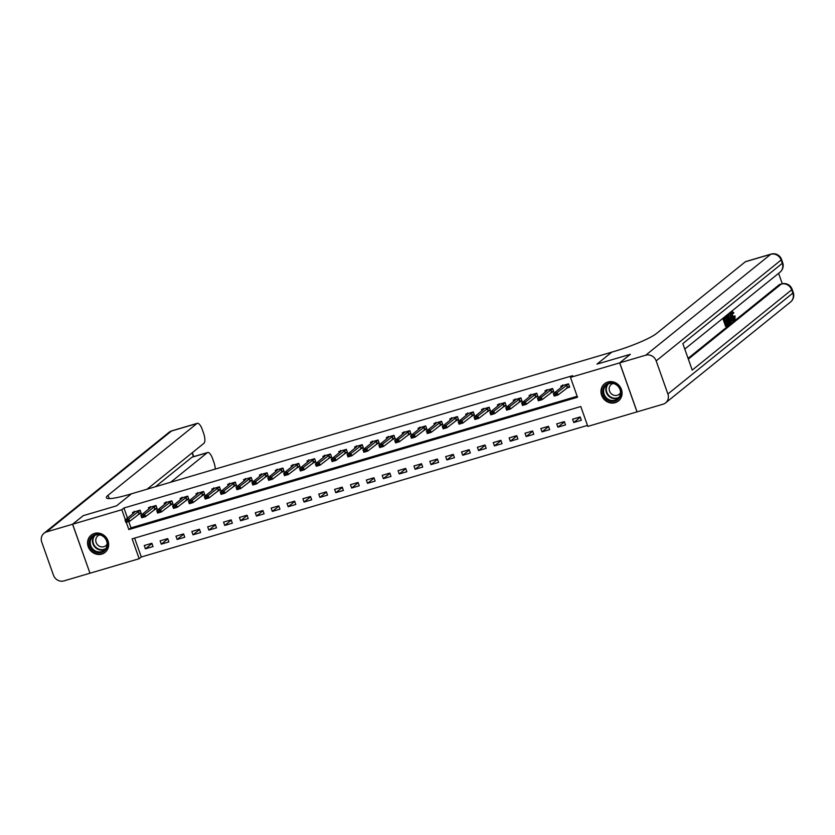 <?xml version="1.0" encoding="UTF-8"?>
<svg xmlns="http://www.w3.org/2000/svg" width="835" height="835" viewBox="0 0 835 835"><rect width="100%" height="100%" fill="white"/><g stroke="black" fill="none" stroke-linecap="round" stroke-linejoin="round"><path stroke-width="1.25" d="M94.47 533.429A11.064 10.208 51.1 0 1 107.193 539.013A11.064 10.208 51.1 0 1 105.074 552.373A11.064 10.208 51.1 0 1 101.786 554.096A11.064 10.208 51.1 0 1 89.053 548.511A11.064 10.208 51.1 0 1 91.172 535.152A11.064 10.208 51.1 0 1 94.47 533.429M607.859 382.012A11.064 10.208 51.1 0 1 620.593 387.597A11.064 10.208 51.1 0 1 618.464 400.957A11.064 10.208 51.1 0 1 615.176 402.679A11.064 10.208 51.1 0 1 602.442 397.095A11.064 10.208 51.1 0 1 604.571 383.735A11.064 10.208 51.1 0 1 607.859 382.012M665.62 402.867A8.507 7.849 -128.9 0 0 667.896 393.995L792.843 293.106A8.507 7.849 51.1 0 1 790.578 301.978L665.62 402.867A8.507 7.849 -128.9 0 1 663.094 404.192L587.83 426.393L580.795 406.53L132.128 538.846L139.163 558.719L89.982 573.217L72.635 524.223L121.816 509.715L125.375 519.756M134.602 538.126L141.292 556.997L587.475 425.401M141.292 556.997L139.163 558.719M580.21 416.947L572.591 419.191L573.76 422.5L581.379 420.255L580.21 416.947M564.345 421.623L556.726 423.867L557.895 427.176L565.514 424.931L564.345 421.623M548.48 426.299L540.861 428.543L542.03 431.862L549.649 429.608L548.48 426.299M532.615 430.985L524.996 433.229L526.165 436.538L533.784 434.294L532.615 430.985M516.75 435.661L509.131 437.905L510.3 441.214L517.919 438.97L516.75 435.661M500.885 440.337L493.266 442.581L494.435 445.9L502.054 443.646L500.885 440.337M485.02 445.013L477.401 447.268L478.57 450.576L486.189 448.332L485.02 445.013M469.155 449.7L461.536 451.944L462.705 455.252L470.324 453.008L469.155 449.7M453.29 454.376L445.671 456.62L446.84 459.928L454.459 457.684L453.29 454.376M437.425 459.052L429.806 461.306L430.975 464.615L438.594 462.371L437.425 459.052M421.56 463.738L413.941 465.982L415.11 469.291L422.729 467.047L421.56 463.738M405.695 468.414L398.076 470.658L399.245 473.967L406.864 471.723L405.695 468.414M389.83 473.09L382.211 475.334L383.38 478.653L390.999 476.399L389.83 473.09M373.965 477.777L366.346 480.021L367.515 483.329L375.134 481.085L373.965 477.777M358.1 482.453L350.481 484.697L351.65 488.005L359.269 485.761L358.1 482.453M342.235 487.129L334.616 489.373L335.785 492.692L343.404 490.437L342.235 487.129M326.37 491.815L318.751 494.059L319.92 497.368L327.539 495.124L326.37 491.815M310.505 496.491L302.886 498.735L304.055 502.044L311.674 499.8L310.505 496.491M294.64 501.167L287.021 503.411L288.19 506.72L295.809 504.476L294.64 501.167M278.775 505.843L271.156 508.097L272.325 511.406L279.944 509.162L278.775 505.843M262.91 510.529L255.291 512.773L256.46 516.082L264.079 513.838L262.91 510.529M247.045 515.205L239.426 517.449L240.595 520.758L248.214 518.514L247.045 515.205M231.18 519.881L223.561 522.125L224.73 525.445L232.349 523.19L231.18 519.881M215.315 524.568L207.696 526.812L208.865 530.121L216.484 527.877L215.315 524.568M199.45 529.244L191.831 531.488L193 534.797L200.619 532.553L199.45 529.244M183.585 533.92L175.966 536.164L177.135 539.483L184.754 537.229L183.585 533.92M167.72 538.606L160.101 540.85L161.27 544.159L168.889 541.915L167.72 538.606M151.855 543.282L144.236 545.526L145.405 548.835L153.024 546.591L151.855 543.282M126.273 522.303L128.851 529.578L577.507 397.251L570.482 377.389L572.601 375.677L123.945 508.004L127.494 518.044M128.747 521.572L130.97 527.866L577.162 396.27M566.589 388.056L569.658 387.148L568.489 383.839L560.87 386.083L561.297 387.304M550.724 392.732L553.793 391.824L552.624 388.515L545.004 390.759L545.432 391.991M534.859 397.408L537.928 396.51L536.759 393.202L529.139 395.446L529.567 396.667M518.994 402.094L522.063 401.186L520.894 397.877L513.274 400.122L513.702 401.343M503.129 406.77L506.198 405.862L505.029 402.553L497.409 404.798L497.837 406.019M487.264 411.446L490.333 410.549L489.164 407.23L481.544 409.484L481.972 410.705M471.399 416.133L474.468 415.225L473.299 411.916L465.68 414.16L466.107 415.381M455.534 420.809L458.603 419.901L457.434 416.592L449.814 418.836L450.242 420.057M439.669 425.485L442.738 424.587L441.569 421.268L433.95 423.522L434.377 424.744M423.804 430.161L426.873 429.263L425.704 425.954L418.084 428.198L418.512 429.42M407.939 434.847L411.008 433.939L409.839 430.63L402.219 432.874L402.647 434.096M392.074 439.523L395.143 438.615L393.974 435.306L386.355 437.55L386.782 438.782M376.209 444.199L379.278 443.302L378.109 439.993L370.489 442.237L370.917 443.458M360.344 448.886L363.413 447.977L362.244 444.669L354.624 446.913L355.052 448.134M344.479 453.562L347.548 452.654L346.379 449.345L338.76 451.589L339.187 452.81M328.614 458.238L331.683 457.34L330.514 454.021L322.894 456.275L323.322 457.496M312.749 462.924L315.818 462.016L314.649 458.707L307.03 460.951L307.457 462.173M296.884 467.6L299.953 466.692L298.784 463.383L291.164 465.627L291.592 466.848M281.019 472.276L284.088 471.378L282.919 468.059L275.299 470.314L275.727 471.535M265.154 476.962L268.223 476.054L267.054 472.746L259.435 474.99L259.862 476.211M249.289 481.638L252.358 480.73L251.189 477.422L243.57 479.666L243.997 480.887M233.424 486.314L236.493 485.406L235.324 482.098L227.704 484.342L228.132 485.573M217.559 490.99L220.628 490.093L219.459 486.784L211.839 489.028L212.267 490.249M201.694 495.677L204.763 494.769L203.594 491.46L195.974 493.704L196.402 494.925M185.829 500.353L188.898 499.445L187.729 496.136L180.109 498.38L180.537 499.601M169.964 505.029L173.033 504.131L171.864 500.812L164.245 503.067L164.672 504.288M154.099 509.715L157.168 508.807L155.999 505.499L148.379 507.743L148.807 508.964M138.234 514.391L141.303 513.483L140.134 510.175L132.514 512.419L132.942 513.64M72.635 524.223L83.26 515.644L116.576 505.822L131.45 493.809L614.132 351.452A35.456 4.874 -19.5 0 0 656.487 333.509L745.311 261.793A8.507 3.058 -106.4 0 1 745.718 261.574L771.102 254.09A8.507 3.058 73.6 0 0 770.695 254.31L745.311 261.793M667.896 393.995L656.174 360.897A8.507 7.849 -128.9 0 0 645.737 355.199L619.727 362.87L630.352 354.291L596.973 364.133L630.289 354.332M630.289 354.311L619.664 362.891L637.011 411.885M123.945 508.004L121.816 509.715M570.482 377.389L619.664 362.891M596.973 364.133L611.846 352.12L596.973 364.133M130.97 527.866L128.851 529.578M580.304 417.218L573.76 422.5M151.949 543.554L145.405 548.835M167.814 538.878L161.27 544.159M183.679 534.202L177.135 539.483M199.544 529.515L193 534.797M215.409 524.839L208.865 530.121M231.274 520.163L224.73 525.445M247.139 515.477L240.595 520.758M263.004 510.801L256.46 516.082M278.869 506.125L272.325 511.406M294.734 501.438L288.19 506.72M310.599 496.762L304.055 502.044M326.464 492.086L319.92 497.368M342.329 487.41L335.785 492.692M358.194 482.724L351.65 488.005M374.059 478.048L367.515 483.329M389.924 473.372L383.38 478.653M405.789 468.685L399.245 473.967M421.654 464.01L415.11 469.291M437.519 459.333L430.975 464.615M453.384 454.647L446.84 459.928M469.249 449.971L462.705 455.252M485.114 445.295L478.57 450.576M500.979 440.619L494.435 445.9M516.844 435.933L510.3 441.214M532.709 431.257L526.165 436.538M548.574 426.581L542.03 431.862M564.439 421.894L557.895 427.176M568.103 387.002L569.46 386.595M562.842 385.572L568.51 383.902L557.185 392.586L558.03 394.965L554.221 396.093L553.375 393.713L562.727 386.156L562.696 384.935M556.027 394.308L554.127 394.871L556.173 394.704L557.185 392.586L553.375 393.713L554.127 394.871M569.355 386.302L558.03 394.965L556.173 394.704M554.221 396.093L554.263 395.268M552.238 391.678L553.595 391.281M546.977 390.248L552.645 388.578L541.32 397.262L542.166 399.652L538.356 400.769L537.51 398.389L546.862 390.832L546.831 389.611M540.161 398.984L538.262 399.548L540.308 399.38L541.32 397.262L537.51 398.389L538.262 399.548M553.49 390.978L542.166 399.652L540.308 399.38M538.356 400.769L538.398 399.944M536.373 396.354L537.73 395.957M536.78 393.275L525.455 401.948L526.3 404.328L522.491 405.445L521.645 403.065L530.997 395.519L530.966 394.297M524.296 403.66L522.397 404.223L524.443 404.056L525.455 401.948L521.645 403.065L522.397 404.223M537.625 395.654L526.3 404.328L524.443 404.056M522.491 405.445L522.533 404.62M520.508 401.04L521.865 400.633M515.247 399.61L520.915 397.94L509.59 406.624L510.435 409.004L506.626 410.131L505.78 407.741L515.132 400.195L515.101 398.973M508.431 408.346L506.532 408.899L508.578 408.743L509.59 406.624L505.78 407.741L506.532 408.899M521.76 400.341L510.435 409.004L508.578 408.743M506.626 410.131L506.668 409.296M504.643 405.716L506 405.309M499.382 404.286L505.05 402.616L493.725 411.3L494.57 413.68L490.761 414.807L489.915 412.427L499.267 404.871L499.236 403.649M492.567 413.022L490.667 413.586L492.713 413.419L493.725 411.3L489.915 412.427L490.667 413.586M505.895 405.017L494.57 413.68L492.713 413.419M490.761 414.807L490.803 413.983M613.401 383.067A9.571 8.83 51.1 0 1 620.864 394.35A9.571 8.83 51.1 0 1 610.312 401.071A9.571 8.83 51.1 0 1 602.86 389.788A9.571 8.83 51.1 0 1 613.401 383.067M610.646 400.236A8.861 8.183 -128.9 0 0 617.639 398.796A8.861 8.183 -128.9 0 0 620.207 390.227A8.861 8.183 -128.9 0 0 613.495 383.557A8.861 8.183 -128.9 0 0 606.502 384.998A8.861 8.183 -128.9 0 0 603.935 393.577A8.861 8.183 -128.9 0 0 610.646 400.236M613.151 383.484A6.315 5.824 -128.9 0 0 614.153 395.331A6.315 5.824 -128.9 0 0 620.53 392.617M606.022 382.774A10.991 10.145 -128.9 0 0 604.957 383.515A10.991 10.145 -128.9 0 0 601.764 394.151A10.991 10.145 -128.9 0 0 610.082 402.407A10.991 10.145 -128.9 0 0 618.766 400.623A10.991 10.145 -128.9 0 0 619.716 399.735M105.492 549.962A9.571 8.83 51.1 0 1 92.633 550.14A9.571 8.83 51.1 0 1 91.443 537.009A9.571 8.83 51.1 0 1 104.302 536.832A9.571 8.83 51.1 0 1 105.492 549.962M92.174 537.322A8.861 8.183 -128.9 0 0 92.779 548.981A8.861 8.183 -128.9 0 0 104.25 550.213A8.861 8.183 -128.9 0 0 105.179 549.315A8.861 8.183 -128.9 0 0 104.584 537.646A8.861 8.183 -128.9 0 0 93.113 536.414A8.861 8.183 -128.9 0 0 92.174 537.322M99.762 534.901A6.315 5.824 -128.9 0 0 97.58 544.848A6.315 5.824 -128.9 0 0 107.13 544.034M92.633 534.191A10.991 10.145 -128.9 0 0 91.558 534.932A10.991 10.145 -128.9 0 0 90.399 536.049A10.991 10.145 -128.9 0 0 91.151 550.516A10.991 10.145 -128.9 0 0 105.367 552.039A10.991 10.145 -128.9 0 0 106.327 551.152M733.589 318.855L733.6 316.288L735.061 315.954L734.957 319.44L733.307 319.878M730.959 315.484L730.802 311.925M734.957 319.44C734.101 319.857 733.213 318.803 732.316 316.267L732.065 311.298L733.871 312.812L732.577 313.647L731.356 312.53M728.945 316.778L728.35 313.908L729.769 313.282L733.6 320.41L732.065 318.511L730.969 319.387L731.168 322.373L729.769 313.282M733.213 320.723L732.201 321.016L731.241 319.179M726.69 320.097L727.014 321.016L725.678 322.091L726.648 324.846L728.151 323.625L728.475 324.544L726.617 326.047L725.594 326.349L722.786 318.406L725.594 316.653L725.918 317.571L724.488 318.73L725.354 321.172L726.69 320.097L725.208 320.776M726.502 324.439L728.151 323.625M688.061 358.361L779.337 284.662A8.507 3.058 -106.4 0 1 779.744 284.443L781.654 283.879A8.507 3.058 73.6 0 0 781.247 284.098L779.337 284.662M782.291 283.723L778.606 273.327M727.702 323.761L726.794 321.183M726.44 320.17L725.605 317.822M725.229 316.768L727.515 315.254L729.633 318.448C730.541 320.984 730.625 322.644 729.884 323.416L728.965 324.147L726.158 316.204L727.515 315.254M645.737 355.199L770.695 254.31A8.507 7.849 51.1 0 1 781.122 260.009L782.291 263.317L682.842 343.613L692.225 370.103L791.674 289.797L792.843 293.106A8.507 1.169 -19.5 0 0 793.25 292.511L792.081 289.202A8.507 1.169 160.5 0 1 791.674 289.797A8.507 7.849 51.1 0 0 781.247 284.098L688.332 359.123M637.074 411.864L619.727 362.87M726.617 326.047L723.799 318.104L722.786 318.406M723.799 318.104L725.594 316.653M729.007 322.947L729.926 321.475L727.838 316.235L726.836 316.83L729.007 322.947M728.965 324.147L728.391 324.314M727.306 315.317L726.502 315.546M726.158 316.204L725.135 316.507M729.529 322.519L728.913 322.696M728.517 322.821L728.256 319.022L726.815 316.538M729.926 321.475L728.913 321.767M729.268 318.719L728.256 319.022M730.239 315.974L730.761 318.386L731.627 317.676L729.894 314.367L730.239 315.974M731.168 322.373L730.354 322.613M729.362 313.616L728.35 313.908M731.627 317.676L730.667 317.958M733.589 313.344L732.368 312.227L732.671 315.974L734.33 318.636M734.466 318.626L734.612 315.985M731.251 311.486L732.274 311.194L731.293 311.528M732.316 316.267L731.502 316.507M72.572 524.244L83.197 515.665L116.576 505.822L131.45 493.809L129.164 494.487A35.456 4.874 160.5 0 1 106.369 497.733A35.456 4.874 160.5 0 1 108.059 495.259L196.883 423.543L171.499 431.027L46.551 531.916L72.572 524.244L89.971 573.196M170.695 482.233L207.226 452.737A8.507 3.058 73.6 0 1 207.633 452.518A8.507 3.058 73.6 0 1 212.591 458.624L213.969 462.527A8.507 3.058 73.6 0 1 215.221 469.103M46.551 531.916A8.507 7.849 -128.9 0 0 44.015 533.241A8.507 7.849 -128.9 0 0 41.75 542.103L53.471 575.211A8.507 7.849 -128.9 0 0 63.898 580.909L89.919 573.238M147.106 489.195L203.897 443.333A8.507 3.058 73.6 0 0 203.636 433.334L202.247 429.43A8.507 3.058 73.6 0 0 197.29 423.324A8.507 3.058 73.6 0 0 196.883 423.543M155.467 486.721L191.998 457.225A8.507 3.058 -106.4 0 1 192.405 457.016L207.633 452.518M488.778 410.392L490.135 409.995M489.185 407.313L477.86 415.976L478.705 418.366L474.896 419.483L474.05 417.103L483.402 409.557L483.371 408.336M476.702 417.698L474.802 418.262L476.848 418.095L477.86 415.976L474.05 417.103L474.802 418.262M490.03 409.693L478.705 418.366L476.848 418.095M474.896 419.483L474.938 418.659M472.913 415.068L474.27 414.671M467.652 413.649L473.32 411.979L461.995 420.663L462.84 423.042L459.031 424.17L458.185 421.779L467.537 414.233L467.506 413.012M460.836 422.385L458.937 422.938L460.983 422.781L461.995 420.663L458.185 421.779L458.937 422.938M474.165 414.369L462.84 423.042L460.983 422.781M459.031 424.17L459.073 423.335M457.048 419.755L458.405 419.347M451.787 418.325L457.455 416.655L446.13 425.339L446.976 427.718L443.166 428.846L442.32 426.466L451.672 418.909L451.641 417.688M444.971 427.061L443.072 427.624L445.118 427.457L446.13 425.339L442.32 426.466L443.072 427.624M458.3 419.055L446.976 427.718L445.118 427.457M443.166 428.846L443.208 428.021M441.183 424.43L442.54 424.034M441.59 421.351L430.265 430.015L431.111 432.405L427.301 433.522L426.455 431.142L435.807 423.595L435.776 422.374M429.106 431.737L427.207 432.3L429.253 432.133L430.265 430.015L426.455 431.142L427.207 432.3M442.435 423.731L431.111 432.405L429.253 432.133M427.301 433.522L427.343 432.697M425.318 429.106L426.675 428.71M420.057 427.687L425.725 426.017L414.4 434.701L415.245 437.081L411.436 438.208L410.59 435.818L419.942 428.271L419.911 427.05M413.241 436.413L411.342 436.976L413.388 436.809L414.4 434.701L410.59 435.818L411.342 436.976M426.57 428.407L415.245 437.081L413.388 436.809M411.436 438.208L411.478 437.373M409.453 433.793L410.81 433.386M404.192 432.363L409.86 430.693L398.535 439.377L399.38 441.757L395.571 442.884L394.725 440.504L404.077 432.947L404.046 431.726M397.377 441.099L395.477 441.663L397.523 441.496L398.535 439.377L394.725 440.504L395.477 441.663M410.705 433.094L399.38 441.757L397.523 441.496M395.571 442.884L395.613 442.059M393.588 438.469L394.945 438.072M393.995 435.39L382.67 444.053L383.515 446.443L379.706 447.56L378.86 445.18L388.212 437.634L388.181 436.402M381.511 445.775L379.612 446.339L381.658 446.172L382.67 444.053L378.86 445.18L379.612 446.339M394.84 437.77L383.515 446.443L381.658 446.172M379.706 447.56L379.748 446.735M377.723 443.145L379.08 442.748M372.462 441.715L378.13 440.045L366.805 448.739L367.65 451.119L363.841 452.236L362.995 449.856L372.347 442.31L372.316 441.089M365.647 450.451L363.747 451.015L365.793 450.848L366.805 448.739L362.995 449.856L363.747 451.015M378.975 442.446L367.65 451.119L365.793 450.848M363.841 452.236L363.883 451.411M361.858 447.831L363.215 447.424M356.597 446.401L362.265 444.731L350.94 453.415L351.786 455.795L347.976 456.922L347.13 454.532L356.482 446.986L356.451 445.765M349.781 455.138L347.882 455.691L349.928 455.534L350.94 453.415L347.13 454.532L347.882 455.691M363.11 447.132L351.786 455.795L349.928 455.534M347.976 456.922L348.018 456.087M345.993 452.507L347.35 452.1M346.4 449.418L335.075 458.091L335.92 460.471L332.111 461.598L331.265 459.219L340.617 451.662L340.586 450.441M333.916 459.814L332.017 460.377L334.063 460.21L335.075 458.091L331.265 459.219L332.017 460.377M347.245 451.808L335.92 460.471L334.063 460.21M332.111 461.598L332.153 460.774M330.128 457.183L331.485 456.787M324.867 455.753L330.535 454.083L319.21 462.767L320.055 465.158L316.246 466.274L315.4 463.895L324.752 456.348L324.721 455.127M318.052 464.49L316.152 465.053L318.198 464.886L319.21 462.767L315.4 463.895L316.152 465.053M331.38 456.484L320.055 465.158L318.198 464.886M316.246 466.274L316.288 465.45M314.263 461.859L315.62 461.463M309.002 460.44L314.67 458.77L303.345 467.454L304.19 469.834L300.381 470.961L299.535 468.571L308.887 461.024L308.856 459.803M302.186 469.176L300.287 469.729L302.333 469.573L303.345 467.454L299.535 468.571L300.287 469.729M315.515 461.16L304.19 469.834L302.333 469.573M300.381 470.961L300.423 470.126M298.398 466.546L299.755 466.139M298.805 463.456L287.48 472.13L288.325 474.51L284.516 475.637L283.67 473.257L293.022 465.7L292.991 464.479M286.321 473.852L284.422 474.416L286.468 474.249L287.48 472.13L283.67 473.257L284.422 474.416M299.65 465.846L288.325 474.51L286.468 474.249M284.516 475.637L284.558 474.812M282.533 471.222L283.89 470.825M277.272 469.792L282.94 468.122L271.615 476.806L272.461 479.196L268.651 480.313L267.805 477.933L277.157 470.387L277.126 469.166M270.457 478.528L268.557 479.092L270.603 478.925L271.615 476.806L267.805 477.933L268.557 479.092M283.785 470.522L272.461 479.196L270.603 478.925M268.651 480.313L268.693 479.488M266.668 475.898L268.025 475.501M261.407 474.478L267.075 472.808L255.75 481.492L256.596 483.872L252.786 484.999L251.94 482.609L261.292 475.063L261.261 473.842M254.591 483.204L252.692 483.768L254.738 483.601L255.75 481.492L251.94 482.609L252.692 483.768M267.92 475.198L256.596 483.872L254.738 483.601M252.786 484.999L252.828 484.164M250.803 480.584L252.16 480.177M251.21 477.495L239.885 486.168L240.73 488.548L236.921 489.675L236.075 487.296L245.427 479.739L245.396 478.518M238.726 487.89L236.827 488.454L238.873 488.287L239.885 486.168L236.075 487.296L236.827 488.454M252.055 479.885L240.73 488.548L238.873 488.287M236.921 489.675L236.963 488.851M234.938 485.26L236.295 484.864M229.677 483.83L235.345 482.16L224.02 490.844L224.865 493.234L221.056 494.351L220.21 491.972L229.562 484.425L229.531 483.194M222.862 492.567L220.962 493.13L223.008 492.963L224.02 490.844L220.21 491.972L220.962 493.13M236.19 484.561L224.865 493.234L223.008 492.963M221.056 494.351L221.098 493.527M219.073 489.936L220.43 489.54M213.812 488.506L219.48 486.836L208.155 495.531L209 497.911L205.191 499.027L204.345 496.648L213.697 489.101L213.666 487.88M206.996 497.242L205.097 497.806L207.143 497.639L208.155 495.531L204.345 496.648L205.097 497.806M220.325 489.237L209 497.911L207.143 497.639M205.191 499.027L205.233 498.203M203.208 494.623L204.565 494.216M203.615 491.533L192.29 500.207L193.135 502.586L189.326 503.714L188.48 501.324L197.832 493.777L197.801 492.556M191.131 501.929L189.232 502.482L191.278 502.326L192.29 500.207L188.48 501.324L189.232 502.482M204.46 493.923L193.135 502.586L191.278 502.326M189.326 503.714L189.368 502.879M187.343 499.299L188.7 498.892M182.082 497.869L187.75 496.199L176.425 504.883L177.27 507.273L173.461 508.39L172.615 506.01L181.967 498.453L181.936 497.232M175.266 506.605L173.367 507.169L175.413 507.002L176.425 504.883L172.615 506.01L173.367 507.169M188.595 498.599L177.27 507.273L175.413 507.002M173.461 508.39L173.503 507.565M171.478 503.975L172.835 503.578M166.217 502.545L171.885 500.875L160.56 509.559L161.405 511.949L157.596 513.066L156.75 510.686L166.102 503.14L166.071 501.918M159.401 511.281L157.502 511.845L159.548 511.678L160.56 509.559L156.75 510.686L157.502 511.845M172.73 503.275L161.405 511.949L159.548 511.678M157.596 513.066L157.638 512.241M155.613 508.651L156.97 508.254M156.02 505.572L144.695 514.245L145.54 516.625L141.731 517.752L140.885 515.362L150.237 507.816L150.206 506.594M143.537 515.967L141.637 516.521L143.683 516.364L144.695 514.245L140.885 515.362L141.637 516.521M156.865 507.951L145.54 516.625L143.683 516.364M141.731 517.752L141.773 516.917M139.748 513.337L141.105 512.93M134.487 511.907L140.155 510.237L128.83 518.921L129.675 521.301L125.866 522.428L125.02 520.048L134.372 512.492L134.341 511.27M127.671 520.643L125.772 521.207L127.818 521.04L128.83 518.921L125.02 520.048L125.772 521.207M141 512.638L129.675 521.301L127.818 521.04M125.866 522.428L125.908 521.604M566.537 385.039L567.372 387.419M566.725 384.914L567.56 387.294M550.672 389.715L551.507 392.095M550.86 389.59L551.695 391.98M534.807 394.391L535.642 396.782M534.995 394.277L535.83 396.656M536.78 393.254L531.112 394.924M518.942 399.078L519.777 401.458M519.13 398.953L519.965 401.332M503.077 403.754L503.912 406.134M503.265 403.629L504.1 406.019M618.662 397.794A8.861 8.183 51.1 0 1 612.859 398.452A8.861 8.183 51.1 0 1 607.692 384.215M608.465 383.849A8.569 7.912 -128.9 0 0 606.753 392.012A8.569 7.912 -128.9 0 0 613.109 398.003A8.569 7.912 -128.9 0 0 619.173 397.116M105.273 549.211A8.861 8.183 51.1 0 1 94.532 546.664A8.861 8.183 51.1 0 1 94.303 535.632M95.075 535.277A8.569 7.912 -128.9 0 0 94.814 535.559A8.569 7.912 -128.9 0 0 95.086 546.487A8.569 7.912 -128.9 0 0 105.784 548.532M684.784 349.082L780.026 272.179A8.507 7.849 51.1 0 0 782.291 263.317A8.507 1.169 -19.5 0 0 782.698 262.722L781.529 259.414A8.507 1.169 160.5 0 1 781.122 260.009L656.174 360.897M109.239 498.599L108.059 495.259M207.226 452.737L191.998 457.225M193.449 456.703L192.092 452.873M171.499 431.027A8.507 3.058 -106.4 0 1 171.906 430.808A8.507 8.507 0 0 0 168.973 432.353A8.507 7.849 51.1 0 1 171.499 431.027M487.212 408.43L488.047 410.81M487.4 408.305L488.235 410.695M489.185 407.292L483.517 408.962M471.347 413.106L472.182 415.496M471.535 412.991L472.37 415.371M455.482 417.792L456.317 420.172M455.67 417.667L456.505 420.047M439.617 422.468L440.452 424.848M439.805 422.343L440.64 424.733M441.59 421.331L435.922 423.001M423.752 427.144L424.587 429.534M423.94 427.029L424.775 429.409M407.887 431.831L408.722 434.21M408.075 431.705L408.91 434.085M392.022 436.507L392.857 438.886M392.21 436.381L393.045 438.772M393.995 435.369L388.327 437.039M376.157 441.183L376.992 443.573M376.345 441.068L377.18 443.448M360.292 445.869L361.127 448.249M360.48 445.744L361.315 448.124M344.427 450.545L345.262 452.925M344.615 450.42L345.45 452.81M346.4 449.407L340.732 451.077M328.562 455.221L329.397 457.601M328.75 455.096L329.585 457.486M312.697 459.897L313.532 462.287M312.885 459.782L313.72 462.162M296.832 464.584L297.667 466.963M297.02 464.458L297.855 466.838M298.805 463.446L293.137 465.116M280.967 469.26L281.802 471.639M281.155 469.134L281.99 471.524M265.092 473.936L265.937 476.326M265.29 473.821L266.125 476.2M249.227 478.622L250.072 481.002M249.425 478.497L250.26 480.877M251.21 477.484L245.542 479.154M233.362 483.298L234.207 485.678M233.56 483.173L234.395 485.563M217.497 487.974L218.342 490.364M217.695 487.859L218.53 490.239M201.632 492.66L202.477 495.04M201.83 492.535L202.665 494.915M203.615 491.523L197.947 493.193M185.767 497.336L186.612 499.716M185.965 497.211L186.8 499.601M169.902 502.012L170.747 504.392M170.1 501.887L170.935 504.277M154.037 506.688L154.882 509.079M154.235 506.574L155.07 508.953M156.02 505.561L150.352 507.231M138.172 511.375L139.017 513.755M138.37 511.25L139.205 513.629M604.957 383.515L605.511 383.067M618.766 400.623L619.319 400.174M91.558 534.932L92.121 534.484M105.367 552.039L105.93 551.591M780.026 272.179A8.507 8.507 0 0 0 782.698 262.722M781.529 259.414A8.507 8.507 0 0 0 771.102 254.09M790.578 301.978A8.507 8.507 0 0 0 793.25 292.511M792.081 289.202A8.507 8.507 0 0 0 781.654 283.879M726.419 315.567L727.431 315.265M197.29 423.324L171.906 430.808M168.973 432.353L44.015 533.241M193.73 456.62L192.332 452.674"/></g></svg>
